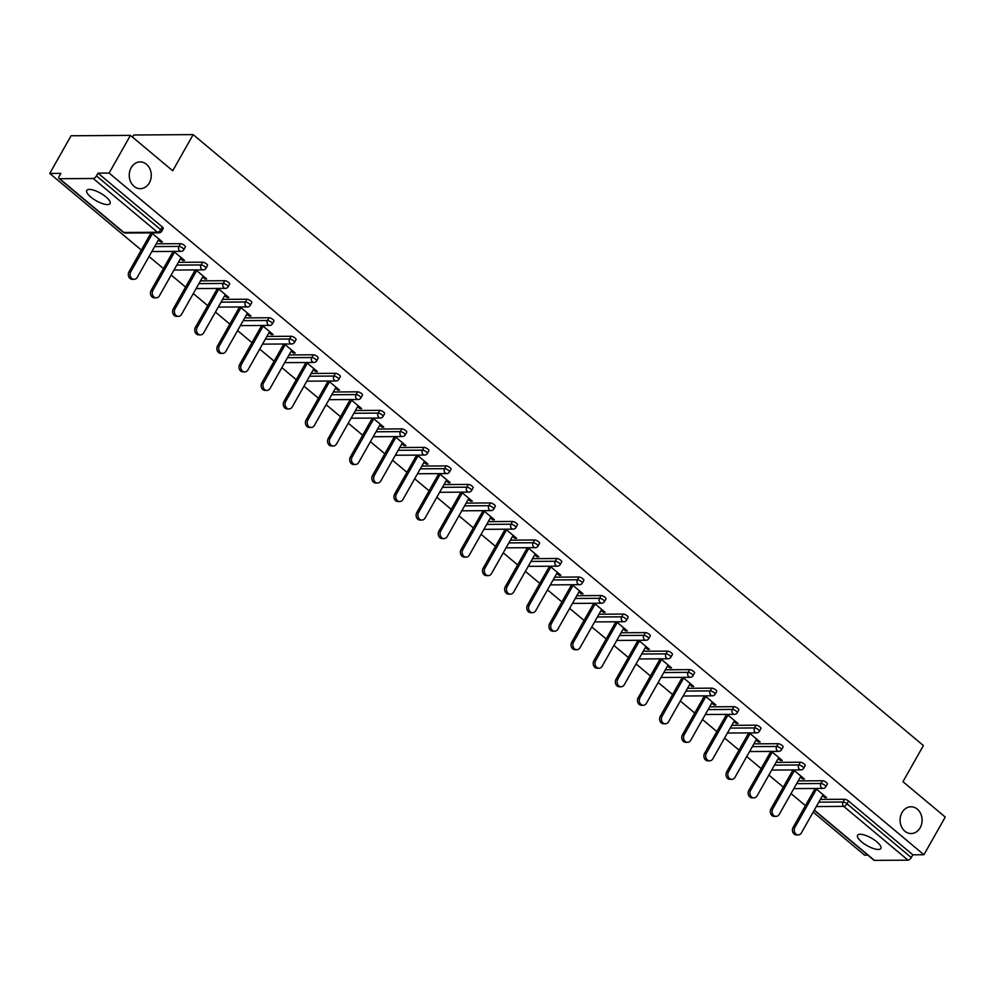 <?xml version="1.0" encoding="UTF-8"?>
<svg xmlns="http://www.w3.org/2000/svg" width="995" height="995" viewBox="0 0 995 995"><rect width="100%" height="100%" fill="white"/><g stroke="black" fill="none" stroke-linecap="round" stroke-linejoin="round"><path stroke-width="1.49" d="M149.337 182.893A13.383 11.02 -90.4 0 1 140.345 188.677A13.383 11.02 -90.4 0 1 130.532 181.55A13.383 11.02 -90.4 0 1 131.178 167.695A13.383 11.02 -90.4 0 1 140.171 161.911A13.383 11.02 -90.4 0 1 149.984 169.05A13.383 11.02 -90.4 0 1 149.337 182.893M920.164 827.765A13.383 11.02 -90.4 0 1 911.171 833.549A13.383 11.02 -90.4 0 1 901.358 826.422A13.383 11.02 -90.4 0 1 902.005 812.567A13.383 11.02 -90.4 0 1 910.997 806.783A13.383 11.02 -90.4 0 1 920.81 813.922A13.383 11.02 -90.4 0 1 920.164 827.765M861.633 841.919A13.383 4.353 -150.5 0 0 880.873 848.461A13.383 4.353 -150.5 0 0 876.831 841.82A13.383 4.353 -150.5 0 0 857.59 835.278A13.383 4.353 -150.5 0 0 861.633 841.919M90.806 197.047A13.383 4.353 -150.5 0 0 110.047 203.589A13.383 4.353 -150.5 0 0 106.005 196.948A13.383 4.353 -150.5 0 0 86.764 190.406A13.383 4.353 -150.5 0 0 90.806 197.047M132.571 137.173L133.803 134.997L193.167 134.623L923.41 745.541L902.962 781.684L945.25 817.057L923.932 854.742L912.825 854.817L848.548 801.037L846.981 803.786L911.271 857.566L912.825 854.817M49.75 173.453L60.844 173.379L59.29 176.14A3.134 1.455 -50.1 0 0 59.066 178.528A3.134 1.455 -50.1 0 0 59.613 178.702L93.207 178.491A3.134 1.455 -50.1 0 0 96.453 175.904L98.007 173.142L109.114 173.068L130.432 135.382L71.068 135.768L49.75 173.453L141.302 250.043M149.039 256.523L163.441 268.563M171.177 275.043L185.58 287.095M193.316 293.562L207.719 305.614M215.455 312.082L229.857 324.134M237.594 330.601L251.996 342.653M259.72 349.121L274.135 361.173M281.859 367.64L296.261 379.692M303.997 386.159L318.4 398.211M326.136 404.679L340.539 416.731M348.275 423.198L362.678 435.25M370.414 441.718L384.816 453.77M392.552 460.237L406.955 472.289M414.691 478.757L429.094 490.809M436.817 497.276L451.232 509.328M458.956 515.796L473.359 527.847M481.095 534.315L495.498 546.367M503.234 552.834L517.636 564.886M525.372 571.354L539.775 583.406M547.511 589.873L561.914 601.925M569.65 608.393L584.053 620.445M591.776 626.912L606.191 638.964M613.915 645.432L628.33 657.484M636.054 663.951L650.456 676.003M658.192 682.471L672.595 694.522M680.331 700.99L694.734 713.042M702.47 719.509L716.873 731.561M724.609 738.029L739.011 750.081M746.747 756.548L761.15 768.6M768.874 775.068L783.289 787.12M791.013 793.587L805.428 805.639M813.151 812.107L864.568 855.128L867.789 855.103M911.271 857.566A3.134 1.455 129.9 0 1 908.025 860.165L874.431 860.376A3.134 1.455 129.9 0 1 873.884 860.202L814.196 810.266M130.432 135.382L172.72 170.767L193.167 134.623M109.114 173.068L923.932 854.742M815.689 788.463L826.522 797.53L824.743 797.542L825.328 796.522M813.91 788.475L814.743 789.172M822.479 795.639L824.743 797.542M98.007 173.142L162.297 226.922A3.134 1.02 29.5 0 1 163.242 228.477L161.688 231.238A3.134 1.02 29.5 0 0 160.73 229.671L162.297 226.922M820.328 799.42L844.631 799.271A3.134 1.02 29.5 0 1 848.548 801.037M156.215 243.825L180.518 243.675A3.134 1.02 29.5 0 1 184.423 245.442A3.134 1.02 29.5 0 1 185.381 246.996L183.814 249.757A3.134 1.02 29.5 0 0 182.869 248.203A3.134 1.02 -150.5 0 0 178.963 246.424L180.518 243.675M178.354 262.344L202.657 262.195A3.134 1.02 29.5 0 1 206.562 263.961A3.134 1.02 29.5 0 1 207.52 265.516L205.953 268.277A3.134 1.02 29.5 0 0 205.007 266.722A3.134 1.02 -150.5 0 0 201.102 264.944L202.657 262.195M200.492 280.864L224.795 280.714A3.134 1.02 29.5 0 1 228.701 282.481A3.134 1.02 29.5 0 1 229.646 284.035L228.091 286.796A3.134 1.02 29.5 0 0 227.146 285.242A3.134 1.02 -150.5 0 0 223.241 283.463L224.795 280.714M222.631 299.383L246.934 299.234A3.134 1.02 29.5 0 1 250.839 301A3.134 1.02 29.5 0 1 251.785 302.555L250.23 305.316A3.134 1.02 29.5 0 0 249.285 303.761A3.134 1.02 -150.5 0 0 245.367 301.983L246.934 299.234M244.77 317.902L269.073 317.753A3.134 1.02 29.5 0 1 272.978 319.519A3.134 1.02 29.5 0 1 273.923 321.074L272.369 323.835A3.134 1.02 29.5 0 0 271.424 322.28A3.134 1.02 -150.5 0 0 267.506 320.502L269.073 317.753M266.909 336.422L291.199 336.273A3.134 1.02 29.5 0 1 295.117 338.039A3.134 1.02 29.5 0 1 296.062 339.594L294.508 342.355A3.134 1.02 29.5 0 0 293.562 340.8A3.134 1.02 -150.5 0 0 289.644 339.021L291.199 336.273M289.035 354.954L313.338 354.792A3.134 1.02 29.5 0 1 317.256 356.558A3.134 1.02 29.5 0 1 318.201 358.113L316.646 360.874A3.134 1.02 29.5 0 0 315.689 359.319A3.134 1.02 -150.5 0 0 311.783 357.541L313.338 354.792M311.174 373.473L335.477 373.312A3.134 1.02 29.5 0 1 339.394 375.078A3.134 1.02 29.5 0 1 340.34 376.632L338.785 379.394A3.134 1.02 29.5 0 0 337.827 377.839A3.134 1.02 -150.5 0 0 333.922 376.06L335.477 373.312M333.313 391.993L357.615 391.831A3.134 1.02 29.5 0 1 361.521 393.597A3.134 1.02 29.5 0 1 362.478 395.152L360.911 397.913A3.134 1.02 29.5 0 0 359.966 396.358A3.134 1.02 -150.5 0 0 356.061 394.592L357.615 391.831M355.451 410.512L379.754 410.35A3.134 1.02 29.5 0 1 383.66 412.117A3.134 1.02 29.5 0 1 384.617 413.671L383.05 416.432A3.134 1.02 29.5 0 0 382.105 414.878A3.134 1.02 -150.5 0 0 378.199 413.112L379.754 410.35M377.59 429.032L401.893 428.87A3.134 1.02 29.5 0 1 405.798 430.636A3.134 1.02 29.5 0 1 406.744 432.203L405.189 434.952A3.134 1.02 29.5 0 0 404.244 433.397A3.134 1.02 -150.5 0 0 400.338 431.631L401.893 428.87M399.729 447.551L424.032 447.389A3.134 1.02 29.5 0 1 427.937 449.155A3.134 1.02 29.5 0 1 428.882 450.723L427.328 453.471A3.134 1.02 29.5 0 0 426.382 451.917A3.134 1.02 -150.5 0 0 422.465 450.15L424.032 447.389M421.868 466.07L446.17 465.909A3.134 1.02 29.5 0 1 450.076 467.687A3.134 1.02 29.5 0 1 451.021 469.242L449.466 471.991A3.134 1.02 29.5 0 0 448.521 470.436A3.134 1.02 -150.5 0 0 444.603 468.67L446.17 465.909M444.006 484.59L468.297 484.428A3.134 1.02 29.5 0 1 472.215 486.207A3.134 1.02 29.5 0 1 473.16 487.761L471.605 490.51A3.134 1.02 29.5 0 0 470.66 488.955A3.134 1.02 -150.5 0 0 466.742 487.189L468.297 484.428M466.133 503.109L490.435 502.948A3.134 1.02 29.5 0 1 494.353 504.726A3.134 1.02 29.5 0 1 495.299 506.281L493.744 509.03A3.134 1.02 29.5 0 0 492.786 507.475A3.134 1.02 -150.5 0 0 488.881 505.709L490.435 502.948M488.271 521.629L512.574 521.467A3.134 1.02 29.5 0 1 516.492 523.246A3.134 1.02 29.5 0 1 517.437 524.8L515.883 527.549A3.134 1.02 29.5 0 0 514.925 525.994A3.134 1.02 -150.5 0 0 511.02 524.228L512.574 521.467M510.41 540.148L534.713 539.986A3.134 1.02 29.5 0 1 538.618 541.765A3.134 1.02 29.5 0 1 539.576 543.32L538.009 546.068A3.134 1.02 29.5 0 0 537.064 544.514A3.134 1.02 -150.5 0 0 533.158 542.748L534.713 539.986M532.549 558.668L556.852 558.506A3.134 1.02 29.5 0 1 560.757 560.284A3.134 1.02 29.5 0 1 561.715 561.839L560.148 564.588A3.134 1.02 29.5 0 0 559.202 563.033A3.134 1.02 -150.5 0 0 555.297 561.267L556.852 558.506M554.688 577.187L578.99 577.025A3.134 1.02 29.5 0 1 582.896 578.804A3.134 1.02 29.5 0 1 583.841 580.359L582.286 583.107A3.134 1.02 29.5 0 0 581.341 581.553A3.134 1.02 -150.5 0 0 577.436 579.787L578.99 577.025M576.826 595.706L601.129 595.545A3.134 1.02 29.5 0 1 605.035 597.323A3.134 1.02 29.5 0 1 605.98 598.878L604.425 601.627A3.134 1.02 29.5 0 0 603.48 600.072A3.134 1.02 -150.5 0 0 599.562 598.306L601.129 595.545M598.965 614.226L623.268 614.077A3.134 1.02 29.5 0 1 627.173 615.843A3.134 1.02 29.5 0 1 628.119 617.397L626.564 620.146A3.134 1.02 29.5 0 0 625.619 618.591A3.134 1.02 -150.5 0 0 621.701 616.825L623.268 614.077M621.104 632.745L645.394 632.596A3.134 1.02 29.5 0 1 649.312 634.362A3.134 1.02 29.5 0 1 650.257 635.917L648.703 638.666A3.134 1.02 29.5 0 0 647.757 637.111A3.134 1.02 -150.5 0 0 643.84 635.345L645.394 632.596M643.23 651.265L667.533 651.116A3.134 1.02 29.5 0 1 671.451 652.882A3.134 1.02 29.5 0 1 672.396 654.436L670.841 657.185A3.134 1.02 29.5 0 0 669.884 655.63A3.134 1.02 -150.5 0 0 665.978 653.864L667.533 651.116M665.369 669.784L689.672 669.635A3.134 1.02 29.5 0 1 693.59 671.401A3.134 1.02 29.5 0 1 694.535 672.956L692.98 675.704A3.134 1.02 29.5 0 0 692.022 674.15A3.134 1.02 -150.5 0 0 688.117 672.384L689.672 669.635M687.508 688.304L711.811 688.154A3.134 1.02 29.5 0 1 715.716 689.921A3.134 1.02 29.5 0 1 716.674 691.475L715.106 694.224A3.134 1.02 29.5 0 0 714.161 692.669A3.134 1.02 -150.5 0 0 710.256 690.903L711.811 688.154M709.646 706.823L733.949 706.674A3.134 1.02 29.5 0 1 737.855 708.44A3.134 1.02 29.5 0 1 738.812 709.995L737.245 712.743A3.134 1.02 29.5 0 0 736.3 711.189A3.134 1.02 -150.5 0 0 732.395 709.423L733.949 706.674M731.785 725.343L756.088 725.193A3.134 1.02 29.5 0 1 759.993 726.959A3.134 1.02 29.5 0 1 760.939 728.514L759.384 731.263A3.134 1.02 29.5 0 0 758.439 729.708A3.134 1.02 -150.5 0 0 754.533 727.942L756.088 725.193M753.924 743.862L778.227 743.713A3.134 1.02 29.5 0 1 782.132 745.479A3.134 1.02 29.5 0 1 783.077 747.034L781.523 749.782A3.134 1.02 29.5 0 0 780.577 748.228A3.134 1.02 -150.5 0 0 776.66 746.461L778.227 743.713M776.063 762.381L800.366 762.232A3.134 1.02 29.5 0 1 804.271 763.998A3.134 1.02 29.5 0 1 805.216 765.553L803.661 768.302A3.134 1.02 29.5 0 0 802.716 766.747A3.134 1.02 -150.5 0 0 798.798 764.981L800.366 762.232M798.201 780.901L822.492 780.752A3.134 1.02 29.5 0 1 826.41 782.518A3.134 1.02 29.5 0 1 827.355 784.072L825.8 786.834A3.134 1.02 29.5 0 0 824.843 785.266A3.134 1.02 -150.5 0 0 820.937 783.5L822.492 780.752M800.341 777.12L802.604 779.023L804.395 779.01L793.55 769.943M791.771 769.956L792.605 770.652M778.202 758.6L780.466 760.503L782.257 760.491L771.423 751.424M769.632 751.436L770.466 752.133M756.063 740.081L758.339 741.984L760.118 741.971L749.285 732.905M747.506 732.917L748.327 733.613M733.924 721.562L736.2 723.464L737.979 723.452L727.146 714.385M725.367 714.398L726.188 715.094M711.786 703.042L714.062 704.945L715.84 704.933L705.007 695.866M703.229 695.878L704.05 696.575M689.647 684.523L691.923 686.426L693.702 686.413L682.868 677.346M681.09 677.359L681.923 678.055M667.508 666.003L669.784 667.906L671.563 667.894L660.73 658.827M658.951 658.839L659.784 659.536M645.382 647.484L647.645 649.387L649.424 649.374L638.591 640.307M636.812 640.32L637.646 641.016M623.243 628.964L625.507 630.867L627.298 630.855L616.452 621.788M614.674 621.8L615.507 622.497M601.104 610.445L603.368 612.348L605.159 612.335L594.326 603.269M592.535 603.281L593.368 603.977M578.966 591.925L581.242 593.828L583.02 593.816L572.187 584.749M570.409 584.761L571.229 585.458M556.827 573.406L559.103 575.309L560.881 575.297L550.048 566.23M548.27 566.242L549.091 566.939M534.688 554.887L536.964 556.79L538.743 556.777L527.91 547.71M526.131 547.723L526.964 548.419M512.549 536.367L514.825 538.27L516.604 538.258L505.771 529.191M503.992 529.203L504.826 529.9M490.411 517.848L492.687 519.738L494.465 519.738L483.632 510.671M481.854 510.684L482.687 511.38M468.284 499.328L470.548 501.219L472.326 501.219L461.493 492.152M459.715 492.164L460.548 492.861M446.146 480.809L448.409 482.699L450.2 482.687L439.355 473.632M437.576 473.645L438.409 474.329M424.007 462.289L426.283 464.18L428.061 464.167L417.228 455.113M415.437 455.125L416.271 455.81M401.868 443.758L404.144 445.66L405.923 445.648L395.09 436.594M393.311 436.606L394.132 437.29M379.729 425.238L382.005 427.141L383.784 427.129L372.951 418.074M371.172 418.087L371.993 418.771M357.591 406.719L359.867 408.622L361.645 408.609L350.812 399.555M349.034 399.567L349.867 400.251M335.452 388.199L337.728 390.102L339.506 390.09L328.673 381.035M326.895 381.048L327.728 381.732M313.313 369.68L315.589 371.583L317.368 371.57L306.535 362.516M304.756 362.516L305.589 363.212M291.187 351.16L293.45 353.063L295.229 353.051L284.396 343.996M282.617 343.996L283.451 344.693M269.048 332.641L271.312 334.544L273.103 334.531L262.27 325.464M260.479 325.477L261.312 326.173M246.909 314.121L249.185 316.024L250.964 316.012L240.131 306.945M238.34 306.957L239.173 307.654M224.77 295.602L227.047 297.505L228.825 297.493L217.992 288.426M216.213 288.438L217.034 289.135M202.632 277.083L204.908 278.986L206.686 278.973L195.853 269.906M194.075 269.919L194.896 270.615M180.493 258.563L182.769 260.466L184.548 260.454L173.715 251.387M171.936 251.399L172.769 252.096M158.354 240.044L160.63 241.947L162.409 241.934L151.576 232.867M149.797 232.88L150.631 233.576M802.604 779.023L803.189 778.003M780.466 760.503L781.05 759.483M758.339 741.984L758.911 740.964M736.2 723.464L736.773 722.445M714.062 704.945L714.634 703.925M691.923 686.426L692.495 685.406M669.784 667.906L670.356 666.886M647.645 649.387L648.23 648.367M625.507 630.867L626.091 629.847M603.368 612.348L603.953 611.328M581.242 593.828L581.814 592.809M559.103 575.309L559.675 574.289M536.964 556.79L537.536 555.77M514.825 538.27L515.398 537.25M492.687 519.738L493.259 518.731M470.548 501.219L471.132 500.211M448.409 482.699L448.994 481.679M426.283 464.18L426.855 463.16M404.144 445.66L404.716 444.641M382.005 427.141L382.577 426.121M359.867 408.622L360.439 407.602M337.728 390.102L338.3 389.082M315.589 371.583L316.174 370.563M293.45 353.063L294.035 352.043M271.312 334.544L271.896 333.524M249.185 316.024L249.757 315.005M227.047 297.505L227.619 296.485M204.908 278.986L205.48 277.966M182.769 260.466L183.341 259.446M160.63 241.947L161.202 240.927M798.201 834.904L796.423 834.917A4.813 3.955 -90.4 0 1 792.891 832.355A4.813 3.955 -90.4 0 1 793.127 827.38L794.905 827.367A4.813 3.955 89.6 0 0 794.669 832.342A4.813 3.955 89.6 0 0 798.201 834.904A4.813 3.955 89.6 0 0 801.435 832.827L823.052 794.619M794.905 827.367L816.522 789.159M793.127 827.38L815.141 788.475M776.063 816.385L774.284 816.397A4.813 3.955 -90.4 0 1 770.752 813.835A4.813 3.955 -90.4 0 1 770.988 808.86L772.767 808.848A4.813 3.955 89.6 0 0 772.543 813.823A4.813 3.955 89.6 0 0 776.063 816.385A4.813 3.955 89.6 0 0 779.296 814.308L800.913 776.1M772.767 808.848L794.383 770.64M770.988 808.86L793.003 769.956M753.924 797.866L752.145 797.878A4.813 3.955 -90.4 0 1 748.626 795.316A4.813 3.955 -90.4 0 1 748.849 790.341L750.628 790.328A4.813 3.955 89.6 0 0 750.404 795.303A4.813 3.955 89.6 0 0 753.924 797.866A4.813 3.955 89.6 0 0 757.158 795.789L778.774 757.581M750.628 790.328L772.244 752.12M748.849 790.341L770.864 751.436M731.785 779.346L730.007 779.359A4.813 3.955 -90.4 0 1 726.487 776.796A4.813 3.955 -90.4 0 1 726.711 771.821L728.489 771.809A4.813 3.955 89.6 0 0 728.265 776.784A4.813 3.955 89.6 0 0 731.785 779.346A4.813 3.955 89.6 0 0 735.019 777.269L756.635 739.061M728.489 771.809L750.106 733.601M726.711 771.821L748.725 732.905M709.646 760.827L707.868 760.839A4.813 3.955 -90.4 0 1 704.348 758.277A4.813 3.955 -90.4 0 1 704.572 753.302L706.363 753.29A4.813 3.955 89.6 0 0 706.127 758.265A4.813 3.955 89.6 0 0 709.646 760.827A4.813 3.955 89.6 0 0 712.88 758.75L734.497 720.542M706.363 753.29L727.979 715.082M704.572 753.302L726.586 714.385M687.52 742.307L685.729 742.32A4.813 3.955 -90.4 0 1 682.209 739.758A4.813 3.955 -90.4 0 1 682.446 734.783L684.224 734.77A4.813 3.955 89.6 0 0 683.988 739.745A4.813 3.955 89.6 0 0 687.52 742.307A4.813 3.955 89.6 0 0 690.754 740.23L712.358 702.022M684.224 734.77L705.841 696.562M682.446 734.783L704.448 695.866M665.381 723.788L663.603 723.8A4.813 3.955 -90.4 0 1 660.071 721.238A4.813 3.955 -90.4 0 1 660.307 716.263L662.085 716.251A4.813 3.955 89.6 0 0 661.849 721.226A4.813 3.955 89.6 0 0 665.381 723.788A4.813 3.955 89.6 0 0 668.615 721.711L690.231 683.503M662.085 716.251L683.702 678.043M660.307 716.263L682.321 677.346M643.243 705.268L641.464 705.281A4.813 3.955 -90.4 0 1 637.932 702.719A4.813 3.955 -90.4 0 1 638.168 697.744L639.947 697.731A4.813 3.955 89.6 0 0 639.71 702.706A4.813 3.955 89.6 0 0 643.243 705.268A4.813 3.955 89.6 0 0 646.476 703.191L668.093 664.983M639.947 697.731L661.563 659.523M638.168 697.744L660.182 658.827M621.104 686.749L619.325 686.761A4.813 3.955 -90.4 0 1 615.793 684.199A4.813 3.955 -90.4 0 1 616.029 679.224L617.808 679.212A4.813 3.955 89.6 0 0 617.584 684.187A4.813 3.955 89.6 0 0 621.104 686.749A4.813 3.955 89.6 0 0 624.338 684.672L645.954 646.464M617.808 679.212L639.424 641.004M616.029 679.224L638.044 640.307M598.965 668.23L597.187 668.242A4.813 3.955 -90.4 0 1 593.654 665.68A4.813 3.955 -90.4 0 1 593.891 660.705L595.669 660.692A4.813 3.955 89.6 0 0 595.445 665.667A4.813 3.955 89.6 0 0 598.965 668.23A4.813 3.955 89.6 0 0 602.199 666.153L623.815 627.944M595.669 660.692L617.286 622.484M593.891 660.705L615.905 621.788M576.826 649.71L575.048 649.723A4.813 3.955 -90.4 0 1 571.528 647.16A4.813 3.955 -90.4 0 1 571.752 642.173L573.53 642.173A4.813 3.955 89.6 0 0 573.307 647.148A4.813 3.955 89.6 0 0 576.826 649.71A4.813 3.955 89.6 0 0 580.06 647.633L601.676 609.425M573.53 642.173L595.147 603.965M571.752 642.173L593.766 603.269M554.688 631.191L552.909 631.203A4.813 3.955 -90.4 0 1 549.389 628.641A4.813 3.955 -90.4 0 1 549.613 623.654L551.392 623.654A4.813 3.955 89.6 0 0 551.168 628.629A4.813 3.955 89.6 0 0 554.688 631.191A4.813 3.955 89.6 0 0 557.921 629.114L579.538 590.906M551.392 623.654L573.008 585.446M549.613 623.654L571.627 584.749M532.561 612.671L530.77 612.684A4.813 3.955 -90.4 0 1 527.25 610.122A4.813 3.955 -90.4 0 1 527.474 605.134L529.265 605.134A4.813 3.955 89.6 0 0 529.029 610.109A4.813 3.955 89.6 0 0 532.561 612.671A4.813 3.955 89.6 0 0 535.783 610.594L557.399 572.386M529.265 605.134L550.882 566.926M527.474 605.134L549.489 566.23M510.423 594.152L508.632 594.164A4.813 3.955 -90.4 0 1 505.112 591.602A4.813 3.955 -90.4 0 1 505.348 586.615L507.127 586.602A4.813 3.955 89.6 0 0 506.89 591.59A4.813 3.955 89.6 0 0 510.423 594.152A4.813 3.955 89.6 0 0 513.656 592.075L535.273 553.867M507.127 586.602L528.743 548.407M505.348 586.615L527.35 547.71M488.284 575.632L486.505 575.645A4.813 3.955 -90.4 0 1 482.973 573.083A4.813 3.955 -90.4 0 1 483.209 568.095L484.988 568.083A4.813 3.955 89.6 0 0 484.752 573.07A4.813 3.955 89.6 0 0 488.284 575.632A4.813 3.955 89.6 0 0 491.518 573.555L513.134 535.347M484.988 568.083L506.604 529.887M483.209 568.095L505.224 529.191M466.145 557.113L464.366 557.113A4.813 3.955 -90.4 0 1 460.834 554.551A4.813 3.955 -90.4 0 1 461.071 549.576L462.849 549.563A4.813 3.955 89.6 0 0 462.613 554.551A4.813 3.955 89.6 0 0 466.145 557.113A4.813 3.955 89.6 0 0 469.379 555.023L490.995 516.828M462.849 549.563L484.465 511.368M461.071 549.576L483.085 510.671M444.006 538.593L442.228 538.593A4.813 3.955 -90.4 0 1 438.695 536.031A4.813 3.955 -90.4 0 1 438.932 531.056L440.71 531.044A4.813 3.955 89.6 0 0 440.486 536.031A4.813 3.955 89.6 0 0 444.006 538.593A4.813 3.955 89.6 0 0 447.24 536.504L468.856 498.308M440.71 531.044L462.327 492.848M438.932 531.056L460.946 492.152M421.868 520.074L420.089 520.074A4.813 3.955 -90.4 0 1 416.557 517.512A4.813 3.955 -90.4 0 1 416.793 512.537L418.572 512.524A4.813 3.955 89.6 0 0 418.348 517.512A4.813 3.955 89.6 0 0 421.868 520.074A4.813 3.955 89.6 0 0 425.101 517.985L446.718 479.789M418.572 512.524L440.188 474.329M416.793 512.537L438.807 473.632M399.729 501.542L397.95 501.555A4.813 3.955 -90.4 0 1 394.43 498.992A4.813 3.955 -90.4 0 1 394.654 494.017L396.433 494.005A4.813 3.955 89.6 0 0 396.209 498.98A4.813 3.955 89.6 0 0 399.729 501.542A4.813 3.955 89.6 0 0 402.963 499.465L424.579 461.27M396.433 494.005L418.049 455.81M394.654 494.017L416.669 455.113M377.59 483.023L375.812 483.035A4.813 3.955 -90.4 0 1 372.292 480.473A4.813 3.955 -90.4 0 1 372.516 475.498L374.307 475.486A4.813 3.955 89.6 0 0 374.07 480.461A4.813 3.955 89.6 0 0 377.59 483.023A4.813 3.955 89.6 0 0 380.824 480.946L402.44 442.75M374.307 475.486L395.91 437.29M372.516 475.498L394.53 436.594M355.464 464.503L353.673 464.516A4.813 3.955 -90.4 0 1 350.153 461.954A4.813 3.955 -90.4 0 1 350.377 456.979L352.168 456.966A4.813 3.955 89.6 0 0 351.931 461.941A4.813 3.955 89.6 0 0 355.464 464.503A4.813 3.955 89.6 0 0 358.685 462.426L380.301 424.231M352.168 456.966L373.784 418.758M350.377 456.979L372.391 418.074M333.325 445.984L331.534 445.996A4.813 3.955 -90.4 0 1 328.014 443.434A4.813 3.955 -90.4 0 1 328.25 438.459L330.029 438.447A4.813 3.955 89.6 0 0 329.793 443.422A4.813 3.955 89.6 0 0 333.325 445.984A4.813 3.955 89.6 0 0 336.559 443.907L358.175 405.711M330.029 438.447L351.645 400.239M328.25 438.459L350.252 399.555M311.186 427.464L309.408 427.477A4.813 3.955 -90.4 0 1 305.875 424.915A4.813 3.955 -90.4 0 1 306.112 419.94L307.89 419.927A4.813 3.955 89.6 0 0 307.654 424.902A4.813 3.955 89.6 0 0 311.186 427.464A4.813 3.955 89.6 0 0 314.42 425.387L336.036 387.179M307.89 419.927L329.507 381.719M306.112 419.94L328.126 381.035M289.048 408.945L287.269 408.957A4.813 3.955 -90.4 0 1 283.737 406.395A4.813 3.955 -90.4 0 1 283.973 401.42L285.752 401.408A4.813 3.955 89.6 0 0 285.515 406.383A4.813 3.955 89.6 0 0 289.048 408.945A4.813 3.955 89.6 0 0 292.281 406.868L313.898 368.66M285.752 401.408L307.368 363.2M283.973 401.42L305.987 362.516M266.909 390.426L265.13 390.438A4.813 3.955 -90.4 0 1 261.598 387.876A4.813 3.955 -90.4 0 1 261.834 382.901L263.613 382.888A4.813 3.955 89.6 0 0 263.389 387.863A4.813 3.955 89.6 0 0 266.909 390.426A4.813 3.955 89.6 0 0 270.142 388.349L291.759 350.14M263.613 382.888L285.229 344.68M261.834 382.901L283.849 343.996M244.77 371.906L242.991 371.919A4.813 3.955 -90.4 0 1 239.472 369.356A4.813 3.955 -90.4 0 1 239.695 364.381L241.474 364.369A4.813 3.955 89.6 0 0 241.25 369.344A4.813 3.955 89.6 0 0 244.77 371.906A4.813 3.955 89.6 0 0 248.004 369.829L269.62 331.621M241.474 364.369L263.09 326.161M239.695 364.381L261.71 325.477M222.631 353.387L220.853 353.399A4.813 3.955 -90.4 0 1 217.333 350.837A4.813 3.955 -90.4 0 1 217.557 345.862L219.335 345.85A4.813 3.955 89.6 0 0 219.111 350.825A4.813 3.955 89.6 0 0 222.631 353.387A4.813 3.955 89.6 0 0 225.865 351.31L247.481 313.102M219.335 345.85L240.952 307.642M217.557 345.862L239.571 306.957M200.492 334.867L198.714 334.88A4.813 3.955 -90.4 0 1 195.194 332.318A4.813 3.955 -90.4 0 1 195.418 327.343L197.209 327.33A4.813 3.955 89.6 0 0 196.973 332.305A4.813 3.955 89.6 0 0 200.492 334.867A4.813 3.955 89.6 0 0 203.726 332.79L225.343 294.582M197.209 327.33L218.813 289.122M195.418 327.343L217.432 288.438M178.366 316.348L176.575 316.36A4.813 3.955 -90.4 0 1 173.055 313.798A4.813 3.955 -90.4 0 1 173.292 308.823L175.07 308.811A4.813 3.955 89.6 0 0 174.834 313.786A4.813 3.955 89.6 0 0 178.366 316.348A4.813 3.955 89.6 0 0 181.6 314.271L203.204 276.063M175.07 308.811L196.687 270.603M173.292 308.823L195.294 269.919M156.227 297.828L154.449 297.841A4.813 3.955 -90.4 0 1 150.917 295.279A4.813 3.955 -90.4 0 1 151.153 290.304L152.931 290.291A4.813 3.955 89.6 0 0 152.695 295.266A4.813 3.955 89.6 0 0 156.227 297.828A4.813 3.955 89.6 0 0 159.461 295.751L181.078 257.543M152.931 290.291L174.548 252.083M151.153 290.304L173.167 251.399M134.089 279.309L132.31 279.321A4.813 3.955 -90.4 0 1 128.778 276.759A4.813 3.955 -90.4 0 1 129.014 271.784L130.793 271.772A4.813 3.955 89.6 0 0 130.556 276.747A4.813 3.955 89.6 0 0 134.089 279.309A4.813 3.955 89.6 0 0 137.322 277.232L158.939 239.024M130.793 271.772L152.409 233.564M129.014 271.784L151.029 232.88M908.025 860.165L843.748 806.385L816.298 806.559M814.308 810.079L874.431 860.376M818.773 802.181L843.076 802.02A3.134 1.02 -150.5 0 1 846.981 803.786A3.134 1.455 129.9 0 1 843.748 806.385A3.134 2.587 -90.4 0 1 843.076 802.02L844.631 799.271M59.613 178.702L123.89 232.482L157.496 232.27L93.207 178.491M96.453 175.904L160.73 229.671A3.134 1.455 -50.1 0 1 157.496 232.27A3.134 2.587 89.6 0 0 158.976 232.83A3.134 3.134 0 0 0 161.688 231.238M59.066 178.528L123.343 232.308A3.134 1.455 -50.1 0 0 123.89 232.482A3.134 2.587 89.6 0 0 125.37 233.041L158.976 232.83M796.634 783.662L820.937 783.5A3.134 2.587 -90.4 0 0 821.609 787.866A3.134 2.587 89.6 0 0 823.089 788.426A3.134 3.134 0 0 0 825.8 786.834M774.496 765.143L798.798 764.981A3.134 2.587 -90.4 0 0 799.47 769.346A3.134 2.587 89.6 0 0 800.95 769.894A3.134 3.134 0 0 0 803.661 768.302M752.369 746.623L776.66 746.461A3.134 2.587 -90.4 0 0 777.331 750.827A3.134 2.587 89.6 0 0 778.811 751.374A3.134 3.134 0 0 0 781.523 749.782M730.231 728.104L754.533 727.942A3.134 2.587 -90.4 0 0 755.193 732.308A3.134 2.587 89.6 0 0 756.673 732.855A3.134 3.134 0 0 0 759.384 731.263M708.092 709.584L732.395 709.423A3.134 2.587 -90.4 0 0 733.054 713.788A3.134 2.587 89.6 0 0 734.534 714.335A3.134 3.134 0 0 0 737.245 712.743M685.953 691.052L710.256 690.903A3.134 2.587 -90.4 0 0 710.928 695.269A3.134 2.587 89.6 0 0 712.408 695.816A3.134 3.134 0 0 0 715.106 694.224M663.814 672.533L688.117 672.384A3.134 2.587 -90.4 0 0 688.789 676.749A3.134 2.587 89.6 0 0 690.269 677.296A3.134 3.134 0 0 0 692.98 675.704M641.675 654.014L665.978 653.864A3.134 2.587 -90.4 0 0 666.65 658.23A3.134 2.587 89.6 0 0 668.13 658.777A3.134 3.134 0 0 0 670.841 657.185M619.537 635.494L643.84 635.345A3.134 2.587 -90.4 0 0 644.511 639.71A3.134 2.587 89.6 0 0 645.991 640.258A3.134 3.134 0 0 0 648.703 638.666M597.398 616.975L621.701 616.825A3.134 2.587 -90.4 0 0 622.372 621.191A3.134 2.587 89.6 0 0 623.853 621.738A3.134 3.134 0 0 0 626.564 620.146M575.272 598.455L599.562 598.306A3.134 2.587 -90.4 0 0 600.234 602.671A3.134 2.587 89.6 0 0 601.714 603.219A3.134 3.134 0 0 0 604.425 601.627M553.133 579.936L577.436 579.787A3.134 2.587 -90.4 0 0 578.095 584.152A3.134 2.587 89.6 0 0 579.575 584.699A3.134 3.134 0 0 0 582.286 583.107M530.994 561.416L555.297 561.267A3.134 2.587 -90.4 0 0 555.956 565.633A3.134 2.587 89.6 0 0 557.436 566.18A3.134 3.134 0 0 0 560.148 564.588M508.855 542.897L533.158 542.748A3.134 2.587 -90.4 0 0 533.83 547.101A3.134 2.587 89.6 0 0 535.31 547.66A3.134 3.134 0 0 0 538.009 546.068M486.717 524.377L511.02 524.228A3.134 2.587 -90.4 0 0 511.691 528.581A3.134 2.587 89.6 0 0 513.171 529.141A3.134 3.134 0 0 0 515.883 527.549M464.578 505.858L488.881 505.709A3.134 2.587 -90.4 0 0 489.552 510.062A3.134 2.587 89.6 0 0 491.032 510.622A3.134 3.134 0 0 0 493.744 509.03M442.439 487.339L466.742 487.189A3.134 2.587 -90.4 0 0 467.414 491.542A3.134 2.587 89.6 0 0 468.894 492.102A3.134 3.134 0 0 0 471.605 490.51M420.3 468.819L444.603 468.67A3.134 2.587 -90.4 0 0 445.275 473.023A3.134 2.587 89.6 0 0 446.755 473.583A3.134 3.134 0 0 0 449.466 471.991M398.174 450.3L422.465 450.15A3.134 2.587 -90.4 0 0 423.136 454.504A3.134 2.587 89.6 0 0 424.616 455.063A3.134 3.134 0 0 0 427.328 453.471M376.035 431.78L400.338 431.631A3.134 2.587 -90.4 0 0 400.997 435.984A3.134 2.587 89.6 0 0 402.478 436.544A3.134 3.134 0 0 0 405.189 434.952M353.897 413.261L378.199 413.112A3.134 2.587 -90.4 0 0 378.859 417.465A3.134 2.587 89.6 0 0 380.339 418.024A3.134 3.134 0 0 0 383.05 416.432M331.758 394.741L356.061 394.592A3.134 2.587 -90.4 0 0 356.732 398.945A3.134 2.587 89.6 0 0 358.212 399.505A3.134 3.134 0 0 0 360.911 397.913M309.619 376.222L333.922 376.06A3.134 2.587 -90.4 0 0 334.594 380.426A3.134 2.587 89.6 0 0 336.074 380.985A3.134 3.134 0 0 0 338.785 379.394M287.48 357.702L311.783 357.541A3.134 2.587 -90.4 0 0 312.455 361.906A3.134 2.587 89.6 0 0 313.935 362.466A3.134 3.134 0 0 0 316.646 360.874M265.342 339.183L289.644 339.021A3.134 2.587 -90.4 0 0 290.316 343.387A3.134 2.587 89.6 0 0 291.796 343.947A3.134 3.134 0 0 0 294.508 342.355M243.203 320.664L267.506 320.502A3.134 2.587 -90.4 0 0 268.177 324.867A3.134 2.587 89.6 0 0 269.657 325.427A3.134 3.134 0 0 0 272.369 323.835M221.077 302.144L245.367 301.983A3.134 2.587 -90.4 0 0 246.039 306.348A3.134 2.587 89.6 0 0 247.519 306.908A3.134 3.134 0 0 0 250.23 305.316M198.938 283.625L223.241 283.463A3.134 2.587 -90.4 0 0 223.9 287.829A3.134 2.587 89.6 0 0 225.38 288.388A3.134 3.134 0 0 0 228.091 286.796M176.799 265.105L201.102 264.944A3.134 2.587 -90.4 0 0 201.761 269.309A3.134 2.587 89.6 0 0 203.254 269.869A3.134 3.134 0 0 0 205.953 268.277M154.66 246.586L178.963 246.424A3.134 2.587 -90.4 0 0 179.635 250.79A3.134 2.587 89.6 0 0 181.115 251.349A3.134 3.134 0 0 0 183.814 249.757M793.836 788.612L823.089 788.426M771.697 770.08L800.95 769.894M749.558 751.561L778.811 751.374M727.432 733.041L756.673 732.855M705.293 714.522L734.534 714.335M683.155 696.002L712.408 695.816M661.016 677.483L690.269 677.296M638.877 658.964L668.13 658.777M616.738 640.444L645.991 640.258M594.6 621.925L623.853 621.738M572.461 603.405L601.714 603.219M550.334 584.886L579.575 584.699M528.196 566.366L557.436 566.18M506.057 547.847L535.31 547.66M483.918 529.328L513.171 529.141M461.779 510.808L491.032 510.622M439.641 492.289L468.894 492.102M417.502 473.769L446.755 473.583M395.363 455.25L424.616 455.063M373.237 436.73L402.478 436.544M351.098 418.211L380.339 418.024M328.959 399.691L358.212 399.505M306.821 381.172L336.074 380.985M284.682 362.653L313.935 362.466M262.543 344.133L291.796 343.947M240.404 325.614L269.657 325.427M218.278 307.094L247.519 306.908M196.139 288.575L225.38 288.388M174.001 270.055L203.254 269.869M151.862 251.536L181.115 251.349M123.343 232.308A3.134 3.134 0 0 0 125.37 233.041"/></g></svg>
